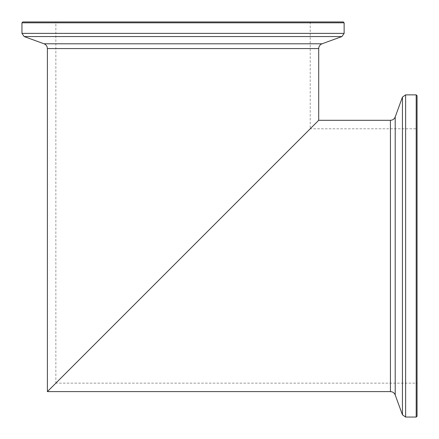 <?xml version="1.0" encoding="UTF-8"?>
<svg xmlns="http://www.w3.org/2000/svg" width="439" height="439" viewBox="0 0 439 439"><rect width="100%" height="100%" fill="white"/><g stroke="black" fill="none" stroke-linecap="round" stroke-linejoin="round"><path stroke-width="0.33" stroke-dasharray="2.19 1.65" d="M417.05 383.137L417.05 128.781L417.05 383.137L55.863 383.137L310.219 128.781L417.05 128.781M417.05 95.713L417.05 416.199M416.199 94.868L416.199 417.05M55.863 21.95L310.219 21.95L55.863 21.95L55.863 383.137M343.287 21.95L22.801 21.95M344.132 22.801L21.95 22.801M390.43 120.302L390.43 391.615M395.21 394.963L395.21 116.955M402.437 97.096L402.437 414.817M405.625 417.05L405.625 94.868M318.698 48.57L47.385 48.57M341.904 36.563L24.183 36.563M44.037 43.79L322.045 43.79M21.95 33.375L344.132 33.375M310.219 21.95L310.219 128.781"/><path stroke-width="0.66" d="M395.21 394.963L402.437 414.817L402.437 97.096L395.21 116.955L395.21 394.963C394.321 392.845 392.724 391.731 390.43 391.615L47.385 391.615L318.698 120.302L47.385 391.615L47.385 48.57C47.269 46.276 46.155 44.679 44.037 43.79L24.183 36.563L341.904 36.563L344.132 33.375L21.95 33.375L24.183 36.563M310.219 128.781L55.863 383.137M416.199 94.868L416.199 417.05L417.05 416.199L417.05 95.713L416.199 94.868L405.625 94.868L405.625 417.05L402.437 414.817M416.199 417.05L405.625 417.05M402.437 97.096L405.625 94.868M44.037 43.79L322.045 43.79L341.904 36.563M344.132 22.801L21.95 22.801L22.801 21.95L343.287 21.95L344.132 22.801L344.132 33.375M21.95 22.801L21.95 33.375M390.43 391.615L390.43 120.302L318.698 120.302L318.698 48.57L47.385 48.57M395.21 116.955C394.321 119.068 392.724 120.187 390.43 120.302M322.045 43.79C319.932 44.679 318.813 46.276 318.698 48.57"/></g></svg>
